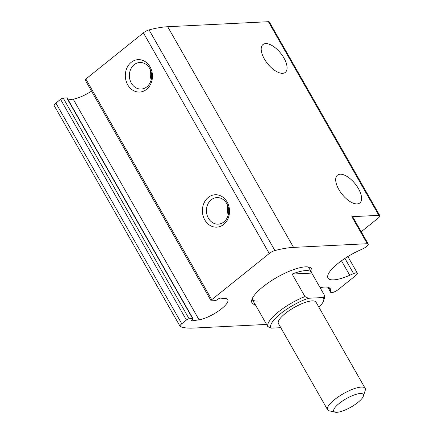 <?xml version="1.0" encoding="UTF-8"?>
<svg xmlns="http://www.w3.org/2000/svg" width="434" height="434" viewBox="0 0 434 434"><rect width="100%" height="100%" fill="white"/><g stroke="black" fill="none" stroke-linecap="round" stroke-linejoin="round"><path stroke-width="0.65" d="M341.498 260.791L349.755 275.264A31.362 8.908 150.3 0 1 328.012 278.075A31.362 8.908 150.3 0 1 358.375 250.879L363.003 248.715A5.409 1.535 150.3 0 0 368.238 244.022A5.409 1.535 150.3 0 0 367.262 243.713L293.558 247.391A97.33 27.64 150.3 0 0 274.912 250.554A5.409 1.535 150.3 0 0 269.259 253.516L211.738 299.688A2.165 0.613 150.3 0 0 211.043 300.702L85.178 80.035A2.165 0.613 150.3 0 1 85.872 79.021L143.394 32.848A5.409 1.535 150.3 0 1 149.046 29.886A97.33 27.64 150.3 0 1 167.692 26.724L268.402 21.7A5.409 1.535 150.3 0 1 269.373 22.009L379.831 215.655A5.409 1.535 150.3 0 1 378.095 218.188L361.224 231.729M327.887 287.259L330.61 292.033A5.409 1.535 150.3 0 0 330.67 292.332A5.409 1.535 150.3 0 0 338.33 289.505L355.598 275.639A5.409 1.535 150.3 0 0 357.328 273.111A5.409 1.535 150.3 0 0 353.58 273.594L349.755 275.264M379.831 215.655A5.409 1.535 150.3 0 0 378.855 215.345L351.849 216.691L367.262 243.713M255.192 304.657A34.319 9.749 -29.7 0 1 251.601 301.125A34.319 9.749 -29.7 0 1 276.968 277.359A34.319 9.749 -29.7 0 1 310.337 267.621A34.319 9.749 -29.7 0 1 311.552 272.509M211.043 300.702A2.165 0.613 150.3 0 0 211.434 300.827L214.987 300.648A2.165 0.613 150.3 0 0 217.667 299.389A2.165 0.613 150.3 0 1 220.483 298.131L225.512 298.576A19.351 5.496 150.3 0 1 227.796 299.672A19.351 5.496 150.3 0 1 218.817 310.804A19.351 5.496 150.3 0 1 199.06 319.809L192.186 320.851A2.165 0.613 150.3 0 1 191.638 320.742A2.165 0.613 150.3 0 1 192.338 319.722A2.165 0.613 150.3 0 0 193.038 318.708A2.165 0.613 150.3 0 0 192.647 318.583L189.094 318.762A2.165 0.613 150.3 0 0 186.419 320.015L181.77 323.748A5.409 1.535 150.3 0 0 180.034 326.276A5.409 1.535 150.3 0 0 180.305 326.498A97.33 27.64 150.3 0 0 193.022 328.099L266.568 324.426M330.61 292.033L330.713 290.552A31.362 8.908 150.3 0 0 330.366 288.843A31.362 8.908 150.3 0 0 320.124 287.72M265.662 43.606A17.843 8.371 51.2 0 0 262.971 44.55A17.843 8.371 51.2 0 0 267.61 63.706A17.843 8.371 51.2 0 0 285.312 72.38A17.843 8.371 51.2 0 0 282.404 55.563A17.843 8.371 51.2 0 0 265.662 43.606M340.158 174.202A17.843 8.371 51.2 0 0 337.462 175.152A17.843 8.371 51.2 0 0 342.106 194.307A17.843 8.371 51.2 0 0 359.802 202.982A17.843 8.371 51.2 0 0 356.894 186.159A17.843 8.371 51.2 0 0 340.158 174.202M146.6 89.366A16.221 13.562 -92.9 0 0 144.717 61.33A16.221 13.562 -92.9 0 0 125.366 76.861A16.221 13.562 -92.9 0 0 146.6 89.366M223.662 224.465A16.221 13.562 -92.9 0 0 221.774 196.434A16.221 13.562 -92.9 0 0 202.428 211.966A16.221 13.562 -92.9 0 0 223.662 224.465M68.23 99.896L73.194 99.142A19.351 5.496 150.3 0 0 91.503 91.124M193.038 318.708L67.172 98.041A2.165 0.613 150.3 0 0 66.782 97.916L63.228 98.095A2.165 0.613 150.3 0 0 60.554 99.348L55.905 103.08A5.409 1.535 150.3 0 0 54.169 105.608L180.034 326.276M368.238 244.022L352.826 217.005A5.409 1.535 150.3 0 0 351.849 216.691M227.79 205.879A13.297 11.116 -92.9 0 0 228.235 214.83M223.873 221.948A13.297 11.116 -92.9 0 0 228.072 206.774A13.297 11.116 -92.9 0 0 216.897 197.595A13.297 11.116 -92.9 0 0 206.454 211.429A13.297 11.116 -92.9 0 0 218.221 224.156A13.297 11.116 -92.9 0 0 223.873 221.948M150.728 70.78A13.297 11.116 -92.9 0 0 151.173 79.726M146.811 86.849A13.297 11.116 -92.9 0 0 151.016 71.67A13.297 11.116 -92.9 0 0 139.835 62.496A13.297 11.116 -92.9 0 0 129.392 76.33A13.297 11.116 -92.9 0 0 141.158 89.051A13.297 11.116 -92.9 0 0 146.811 86.849M257.915 301.055A32.441 9.212 -29.7 0 1 252.073 299.194A32.441 9.212 -29.7 0 1 252.04 299.135M308.4 266.991A32.441 9.212 -29.7 0 1 308.438 267.046L311.52 272.449A32.441 9.212 150.3 0 0 292.131 274.071L304.977 296.585L308.357 298.272A30.282 8.599 -29.7 0 0 280.619 313.668A30.282 8.599 -29.7 0 0 271.12 328.164L280.771 327.681M308.357 298.272L323.297 297.523A30.282 8.599 -29.7 0 1 323.59 300.724A30.282 8.599 -29.7 0 1 318.979 307.353M335.2 412.191L329.335 410.857A21.629 6.141 -29.7 0 1 327.589 409.761L278.422 323.558A21.629 6.141 -29.7 0 1 294.165 307.505A21.629 6.141 -29.7 0 1 315.995 302.129L365.162 388.327A21.629 6.141 -29.7 0 1 365.222 390.388L363.383 396.117A16.986 4.823 -29.7 0 1 352.511 406.191A16.986 4.823 -29.7 0 1 336.887 412.3A16.986 4.823 -29.7 0 1 335.2 412.191A16.986 4.823 -29.7 0 1 346.191 398.721A16.986 4.823 -29.7 0 1 363.383 396.117M323.297 297.523L324.621 295.608A32.441 9.212 -29.7 0 1 324.448 298.06L323.59 300.724M271.12 328.164L267.74 326.476A32.441 9.212 -29.7 0 1 304.977 296.585M267.74 326.476L254.894 303.963A32.441 9.212 150.3 0 0 255.154 304.597A32.441 9.212 150.3 0 0 255.572 305.151M324.621 295.608L311.78 273.089A32.441 9.212 150.3 0 0 311.52 272.449M327.589 409.761A21.629 6.141 -29.7 0 1 343.332 393.709A21.629 6.141 -29.7 0 1 365.162 388.327M311.78 273.089L292.131 274.071M268.402 21.7L378.855 215.345M167.692 26.724L293.558 247.391M149.046 29.886L274.912 250.554M143.394 32.848L269.259 253.516M85.872 79.021L211.738 299.688M73.194 99.142L199.06 319.809M191.823 320.216L192.186 320.851M66.782 97.916L192.647 318.583M63.228 98.095L189.094 318.762M60.554 99.348L186.419 320.015M55.905 103.08L181.77 323.748M329.075 287.677L330.713 290.552M344.927 258.425L353.58 273.594M327.762 287.232L330.67 292.332M347.884 256.548L357.328 273.111M255.154 304.597L252.073 299.194"/></g></svg>
